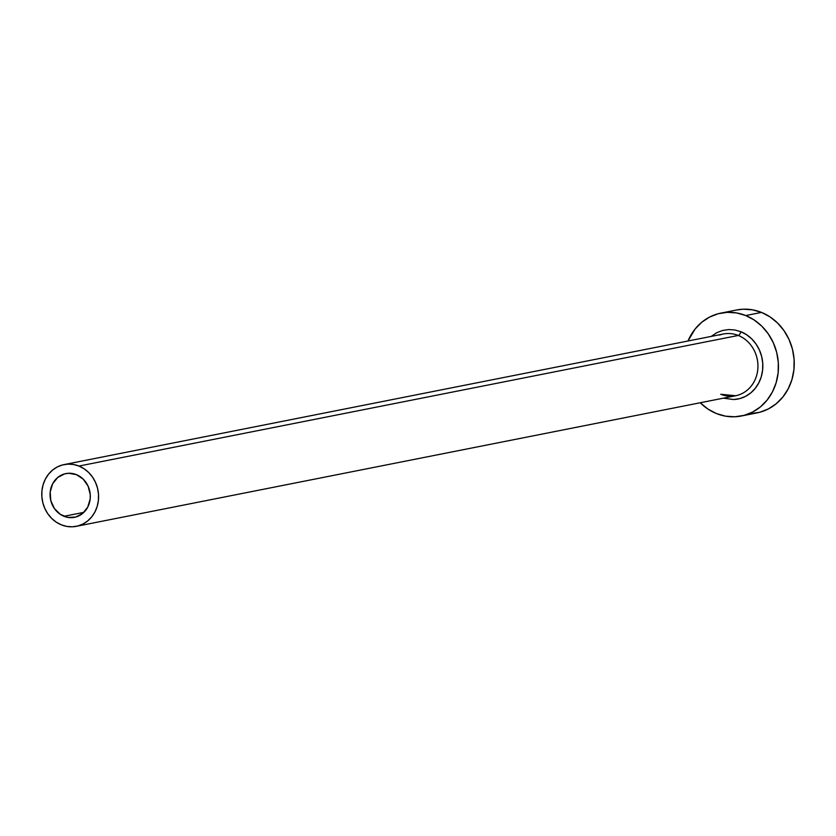 <?xml version="1.0" encoding="UTF-8"?>
<svg xmlns="http://www.w3.org/2000/svg" width="836" height="836" viewBox="0 0 836 836"><rect width="100%" height="100%" fill="white"/><g stroke="black" fill="none" stroke-linecap="round" stroke-linejoin="round"><path stroke-width="1.25" d="M63.975 516.293A22.29 20.033 78.8 0 1 50.076 493.491A22.29 20.033 78.8 0 1 65.845 473.594A22.29 20.033 78.8 0 1 76.389 474.629L83.245 479.164L88.114 486.186L90.246 494.609L90.173 498.956L87.749 507.086L82.649 513.45L75.658 517.066L67.831 517.4L60.359 514.391L54.382 508.507L50.808 500.628L50.191 491.965L52.616 483.835L57.715 477.481L64.706 473.855L68.594 473.27L76.389 474.629A22.29 20.033 78.8 0 1 90.288 497.441A22.29 20.033 78.8 0 1 74.508 517.338A22.29 20.033 78.8 0 1 63.975 516.293L83.861 512.353L63.975 516.293M711.206 336.417L716.692 332.738L722.482 330.492L728.605 329.562L734.823 329.969L740.895 331.714A3.668 1.39 -68.1 0 1 738.292 335.455A31.475 28.288 -101.2 0 0 719.587 335.069M721.113 394.299L735.638 395.741A31.475 28.288 -101.2 0 0 757.907 367.662A31.475 28.288 -101.2 0 0 738.292 335.455L78.95 466.049A31.475 28.288 78.8 0 1 98.564 498.256A31.475 28.288 78.8 0 1 76.295 526.335A31.475 28.288 78.8 0 1 61.415 524.872A31.475 28.288 78.8 0 1 41.8 492.676A31.475 28.288 78.8 0 1 64.069 464.586A31.475 28.288 78.8 0 1 78.95 466.049L738.292 335.455A31.475 28.288 -101.2 0 0 723.412 333.992L64.069 464.586M741.302 416.014L757.092 412.88A52.459 47.15 -101.2 0 0 794.2 366.074A52.459 47.15 -101.2 0 0 761.512 312.413L745.722 315.538A52.459 47.15 78.8 0 1 778.41 369.209A52.459 47.15 78.8 0 1 741.302 416.014A52.459 47.15 78.8 0 1 716.494 413.569A52.459 47.15 78.8 0 1 700.223 402.753L707.987 409.097L716.494 413.569L725.564 416.171L734.844 416.777L743.988 415.387L752.63 412.043L760.447 406.871L767.135 400.068L772.443 391.906L776.153 382.689L778.138 372.783L778.316 362.552L776.686 352.405L773.29 342.718L768.284 333.877L761.847 326.207L754.229 320.021L745.722 315.538L761.512 312.413A52.459 47.15 -101.2 0 0 736.704 309.968L720.914 313.103A52.459 47.15 78.8 0 1 745.722 315.538L736.652 312.936L727.372 312.33L718.228 313.719L709.586 317.063L701.77 322.236L695.082 329.039L687.997 341.004A52.459 47.15 78.8 0 1 720.914 313.103M720.757 394.279A31.475 28.288 -101.2 0 0 739.473 394.665A31.475 28.288 -101.2 0 0 757.938 365.457A31.475 28.288 -101.2 0 0 738.292 335.455A3.668 1.39 111.9 0 0 740.895 331.714L746.6 334.714L751.7 338.862L756.016 344.004L759.37 349.929L761.638 356.418L762.735 363.211L762.62 370.066L761.293 376.712L758.795 382.878L755.242 388.353L750.759 392.91L745.524 396.368L739.735 398.615L733.611 399.545L723.433 398.155M750.634 413.653L759.778 412.263L768.42 408.909L776.236 403.736L782.924 396.943L788.233 388.782L791.943 379.565L793.928 369.658L794.106 359.428L792.476 349.27L789.079 339.594L784.074 330.742L777.637 323.083L770.019 316.886L761.512 312.413L752.442 309.811L743.162 309.195L736.526 310.01M78.95 466.049L73.505 464.492L67.935 464.126L62.46 464.962L57.266 466.969L52.584 470.072L48.561 474.158L45.384 479.049L43.148 484.577L41.967 490.523L41.852 496.668L42.835 502.76L44.872 508.57L47.871 513.868L51.738 518.466L56.305 522.186L61.415 524.872L66.859 526.429L72.429 526.805L77.905 525.959L83.098 523.953L87.78 520.849L91.803 516.773L94.98 511.872L97.206 506.344L98.397 500.398L98.512 494.264L97.53 488.172L95.492 482.362L92.493 477.053L88.626 472.455L84.049 468.745L78.95 466.049M740.895 331.714A35.143 31.59 78.8 0 1 762.693 369.272A35.143 31.59 78.8 0 1 735.063 399.451M735.638 395.741L76.295 526.335"/></g></svg>
